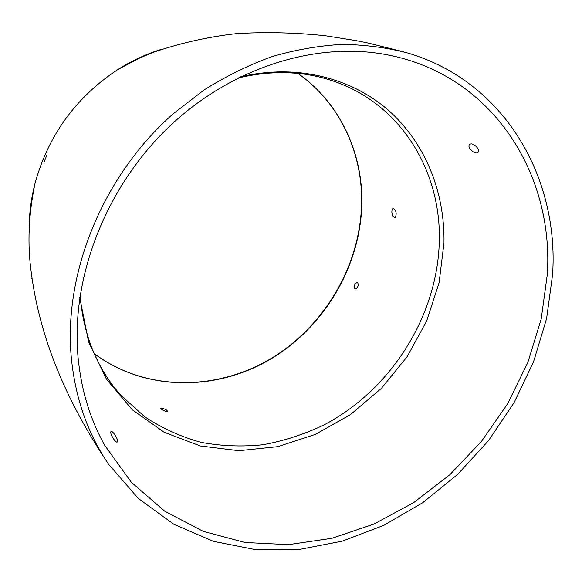 <?xml version="1.0" encoding="UTF-8"?>
<svg xmlns="http://www.w3.org/2000/svg" width="582" height="582" viewBox="0 0 582 582"><rect width="100%" height="100%" fill="white"/><g stroke="black" fill="none" stroke-linecap="round" stroke-linejoin="round"><path stroke-width="0.87" d="M111.053 431.575C112.573 430.025 119.019 440.53 117.411 441.884L117.338 441.956C115.825 443.644 109.329 432.943 110.973 431.655L111.053 431.575M469.703 144.474L469.878 144.351C472.904 141.899 481.314 150.156 477.909 152.448L477.757 152.557C474.686 154.972 466.415 146.788 469.703 144.474M161.84 409.524L160.676 408.266C161.607 407.815 163.542 408.397 166.503 410.012L167.681 411.27C166.721 411.801 164.779 411.219 161.84 409.524M355.638 288.963L354.867 288.941C353.572 286.773 354.205 284.656 356.751 282.576L357.523 282.597C358.868 284.787 358.236 286.911 355.638 288.963M46.916 155.067L44.014 162.138L46.916 155.067M31.835 278.131L31.974 279.171M395.142 217.726L392.894 216.402C391.511 212.932 391.511 210.291 392.894 208.487L393.345 208.334C396.255 210.502 396.895 213.601 395.265 217.639L395.142 217.726M161.236 49.361C146.002 54.119 131.445 60.906 117.564 69.731C75.915 97.296 48.415 135.148 35.051 183.272C30.948 199.19 28.991 215.122 29.165 231.076M94.211 353.638C145.253 391.671 216.329 391.46 270.965 358.905C325.622 326.138 361.713 263.857 361.873 200.601C361.997 150.854 338.964 102.039 297.868 73.376M547.298 274.537C553.984 174.484 493.027 75.296 388.005 54.977C317.612 40.966 232.276 66.654 168.991 126.84C105.837 187.091 71.12 276.959 77.923 355.755C80.92 388.841 89.795 418.603 104.549 445.048L131.277 482.216L164.757 511.214L203.256 531.381L245.029 542.489L288.417 544.665L331.893 538.306L374.081 524.018L413.766 502.542L449.871 474.716L481.452 441.447L507.679 403.712L527.809 362.55L541.195 319.089L547.298 274.537M552.624 274.195C558.887 177.917 505.081 81.713 407.866 53.049C386.804 47.564 364.841 44.676 341.969 44.407C318.776 45.694 295.423 49.776 271.925 56.643C248.572 65.104 225.932 76.22 204.006 90.006L172.949 114.007C103.058 175.64 63.678 272.26 71.222 356.73C75.18 397.964 87.722 433.903 108.849 464.538L138.4 498.519L173.851 524.28L213.529 541.369L255.811 549.699L299.177 549.481L342.223 541.173L383.705 525.379L422.547 502.819L457.758 474.294L488.487 440.661L513.971 402.846L533.541 361.815L546.593 318.601L552.616 274.34M118.066 391.992L121.129 395.498L144.649 416.719C162.174 428.279 180.98 436.82 201.052 442.349C221.531 446.132 242.25 446.918 263.202 444.706C284.009 440.858 304.139 434.339 323.592 425.136C390.711 390.202 437.475 316.463 439.301 241.443C441.156 176.251 406.447 112.726 345.999 86.049C313.094 71.462 277.039 68.792 237.834 78.053M79.763 297.475L88.566 341.823L106.513 379.238L132.325 409.815L164.262 432.295L200.412 445.994L238.86 450.701L277.781 446.649L315.488 434.354L350.466 414.602L381.392 388.369L407.102 356.781L426.621 321.075L439.119 282.634L443.971 242.956C444.939 192.271 425.406 142.75 387.954 109.874C350.371 77.333 295.278 63.576 239.988 76.984M94.189 353.594C145.165 391.533 216.148 391.271 270.754 358.687C325.374 325.898 361.466 263.602 361.626 200.368C361.757 150.687 338.797 101.988 297.824 73.376M80.323 297.919L80.112 295.096M121.129 395.498C97.754 369.468 84.164 337.036 80.345 298.195M117.564 69.731L139.2 58.265L152.455 52.62C179.838 43.163 207.774 36.841 236.263 33.654C265.188 31.864 294.783 32.548 325.062 35.706L356.017 40.587L367.839 42.966L403.77 51.878M35.051 183.272C28.525 214.583 27.267 244.353 31.283 272.594C39.794 338.644 66.879 401.536 106.47 461.009"/></g></svg>

